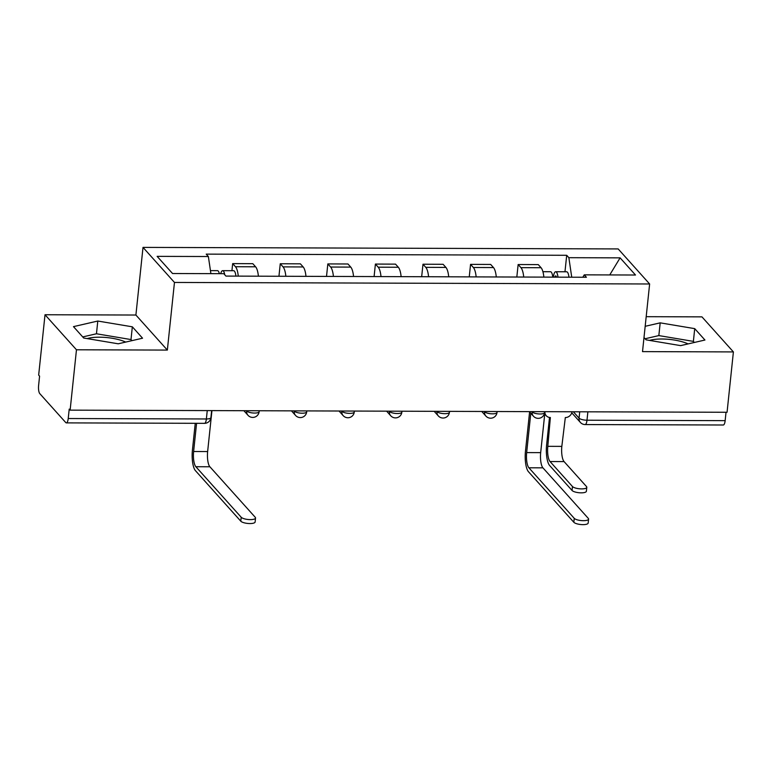 <?xml version="1.0" encoding="UTF-8"?>
<svg xmlns="http://www.w3.org/2000/svg" width="772" height="772" viewBox="0 0 772 772"><rect width="100%" height="100%" fill="white"/><g stroke="black" fill="none" stroke-linecap="round" stroke-linejoin="round"><path stroke-width="1.16" d="M649.532 340.413A24.965 7.575 -174 0 1 661.913 339.005A24.965 7.575 -174 0 1 688.093 343.897M87.139 338.59A24.965 7.575 -174 0 1 99.52 337.19A24.965 7.575 -174 0 1 125.711 342.083M45.017 314.744L76.467 349.784L70.127 410.144L727.06 412.267L733.4 351.916L642.516 351.617L649.628 283.98L618.169 248.931L143.013 247.397L135.901 315.034L45.017 314.744L38.668 375.105L39.584 376.128L38.6 385.527A6.398 1.94 -89.8 0 0 39.797 393.633L65.745 422.554A6.398 1.94 -89.8 0 0 66.363 422.882A6.398 1.94 -89.8 0 0 68.216 418.53L206.375 418.974A6.398 1.94 6 0 0 210.91 417.604L211.644 410.607M733.4 351.916L701.951 316.867L646.183 316.684M76.467 349.784L167.35 350.083L174.462 282.446L649.628 283.98M70.127 410.144L69.21 409.121L68.216 418.53M726.027 412.267L725.149 420.653A6.398 1.94 90.2 0 1 723.296 425.005L585.137 424.561A6.398 1.94 -89.8 0 0 586.99 420.209L725.149 420.653M543.855 277.119A14.726 4.468 -89.8 0 0 541.066 267.72L538.267 264.603L518.137 264.535L520.936 267.652A14.726 4.468 90.2 0 1 523.725 277.052M516.825 277.032L518.137 264.535M496.28 276.965A14.726 4.468 -89.8 0 0 493.491 267.566L490.693 264.449L470.563 264.381L473.361 267.498A14.726 4.468 90.2 0 1 476.15 276.897M469.251 276.878L470.563 264.381M448.706 276.81A14.726 4.468 -89.8 0 0 445.907 267.411L443.109 264.294L422.988 264.227L425.777 267.344A14.726 4.468 90.2 0 1 428.576 276.743M421.666 276.723L422.988 264.227M401.122 276.656A14.726 4.468 -89.8 0 0 398.333 267.257L395.534 264.14L375.404 264.072L378.203 267.189A14.726 4.468 90.2 0 1 381.001 276.588M374.092 276.569L375.404 264.072M353.547 276.501A14.726 4.468 -89.8 0 0 350.758 267.102L347.96 263.985L327.83 263.918L330.628 267.035A14.726 4.468 90.2 0 1 333.417 276.434M326.517 276.415L327.83 263.918M305.973 276.347A14.726 4.468 -89.8 0 0 303.174 266.948L300.385 263.831L280.255 263.763L283.044 266.88A14.726 4.468 90.2 0 1 285.843 276.279M278.943 276.26L280.255 263.763M258.398 276.193A14.726 4.468 -89.8 0 0 255.6 266.794L252.801 263.677L232.671 263.609L235.47 266.726A14.726 4.468 90.2 0 1 238.268 276.125M231.928 270.702L232.671 263.609M571.734 277.206L568.858 257.684L620.099 257.858L635.501 275.015L584.269 274.851L582.792 277.245M172.542 273.52L157.131 256.362L172.542 273.52L223.774 273.684L225.926 276.087L586.421 277.254L584.269 274.851M157.131 256.362L208.372 256.526L210.891 273.645M568.858 257.684L566.706 255.291L206.211 254.123L208.372 256.526M143.013 247.397L174.462 282.446M643.993 337.518L646.077 339.834L680.624 345.624L704.942 340.027L694.723 328.64L660.185 322.85L645.18 326.305M135.901 315.034L167.35 350.083M83.694 338.02L118.232 343.801L142.55 338.204L132.34 326.817L97.793 321.036L73.475 326.633L83.694 338.02M564.969 271.773L566.706 255.291M620.099 257.858L609.745 274.938M694.356 342.459L693.381 341.378L658.844 335.588L645.112 338.754M658.844 335.588L660.185 322.85M693.381 341.378L694.723 328.64M131.964 340.645L130.999 339.564L96.461 333.774L82.72 336.93M96.461 333.774L97.793 321.036M130.999 339.564L132.34 326.817M586.797 487.315L586.382 491.253A7.363 2.229 -174 0 1 580.013 492.806A7.363 2.229 -174 0 1 572.052 490.461L572.467 486.524A7.363 2.229 6 0 0 580.428 488.859A7.363 2.229 6 0 0 586.797 487.315A7.363 2.229 6 0 0 586.488 486.563L564.071 461.588A12.005 3.638 90.2 0 1 561.833 446.38L565.316 417.565A6.398 5.78 138.1 0 0 572.023 411.765M549.5 417.449L546.605 445.01A16.164 4.902 -89.8 0 0 549.625 465.487L572.052 490.461M544.887 411.679A6.398 5.78 138.1 0 0 546.248 415.732L545.051 414.4A6.398 5.78 -41.9 0 1 544.424 413.531M546.248 415.732A6.398 5.78 138.1 0 0 550.368 417.517L547.802 446.332A12.005 3.638 90.2 0 0 550.04 461.54L572.467 486.524M588.582 519.112L588.168 523.059A7.363 2.229 -174 0 1 581.789 524.603A7.363 2.229 -174 0 1 573.828 522.268L574.243 518.321A7.363 2.229 6 0 0 582.204 520.656A7.363 2.229 6 0 0 588.582 519.112A7.363 2.229 6 0 0 588.274 518.369L542.928 467.842A12.005 3.638 90.2 0 1 540.68 452.633L544.742 414.024M556.525 277.158A3.841 1.168 -89.8 0 0 555.676 275.903A3.841 1.168 -89.8 0 0 554.807 277.148M557.963 277.158A8 2.422 -89.8 0 0 555.686 271.744A8 2.422 -89.8 0 0 553.37 277.148M568.945 277.196A8 2.422 -89.8 0 0 566.667 271.783L555.686 271.744M574.243 518.321L528.897 467.793A12.005 3.638 90.2 0 1 526.658 452.595L530.789 413.252M552.781 277.148A8 2.422 -89.8 0 0 550.504 271.725L542.909 271.705M529.602 411.92L525.462 451.263A16.164 4.902 -89.8 0 0 528.482 471.74L573.828 522.268M255.532 518.041L255.127 521.978A7.363 2.229 -174 0 1 248.748 523.522A7.363 2.229 -174 0 1 240.787 521.187L241.202 517.24A7.363 2.229 6 0 0 249.163 519.585A7.363 2.229 6 0 0 255.532 518.041A7.363 2.229 6 0 0 255.233 517.288L209.887 466.77A12.005 3.638 90.2 0 1 207.639 451.562L211.943 410.607M224.749 274.774A8 2.422 -89.8 0 0 222.645 270.673A8 2.422 -89.8 0 0 220.734 273.674M235.904 276.125A8 2.422 -89.8 0 0 233.626 270.702L222.645 270.673M241.202 517.24L195.856 466.722A12.005 3.638 90.2 0 1 193.618 451.514L196.58 423.307M219.354 273.674A8 2.422 -89.8 0 0 217.463 270.654L210.447 270.625M195.248 423.307L192.421 450.182A16.164 4.902 -89.8 0 0 195.441 470.659L240.787 521.187M246.403 410.714L246.654 411.003A6.398 1.94 6 0 0 254.586 413.059A6.398 1.94 6 0 0 259.122 411.688L259.218 410.762M293.978 410.868L294.238 411.158A6.398 1.94 6 0 0 302.17 413.213A6.398 1.94 6 0 0 306.696 411.843L306.793 410.916M341.562 411.022L341.813 411.302A6.398 1.94 6 0 0 349.745 413.367A6.398 1.94 6 0 0 354.28 411.997L354.377 411.071M389.136 411.177L389.387 411.457A6.398 1.94 6 0 0 397.319 413.522A6.398 1.94 6 0 0 401.855 412.151L401.951 411.215M436.711 411.331L436.962 411.611A6.398 1.94 6 0 0 444.904 413.676A6.398 1.94 6 0 0 449.429 412.306L449.526 411.37M484.285 411.486L484.546 411.765A6.398 1.94 6 0 0 492.478 413.831A6.398 1.94 6 0 0 497.014 412.46L497.11 411.524M531.869 411.64L532.12 411.92A6.398 1.94 6 0 0 540.053 413.985A6.398 1.94 6 0 0 544.588 412.615L544.685 411.679M573.345 411.775L579.058 418.144A6.398 1.94 6 0 0 586.99 420.209L587.878 411.823M579.724 411.794L579.058 418.144A6.398 5.78 -41.9 0 0 580.399 422.438A6.398 6.398 0 0 0 585.137 424.561M246.683 410.714L246.654 411.003A6.398 5.78 138.1 0 0 247.995 415.297A6.398 6.398 0 0 0 259.122 411.688M294.267 410.868L294.238 411.158A6.398 5.78 138.1 0 0 295.57 415.452A6.398 6.398 0 0 0 306.696 411.843M341.842 411.022L341.813 411.302A6.398 5.78 138.1 0 0 343.144 415.606A6.398 6.398 0 0 0 354.28 411.997M389.416 411.177L389.387 411.457A6.398 5.78 138.1 0 0 390.728 415.761A6.398 6.398 0 0 0 401.855 412.151M436.991 411.331L436.962 411.611A6.398 5.78 138.1 0 0 438.303 415.905A6.398 6.398 0 0 0 449.429 412.306M484.575 411.486L484.546 411.765A6.398 5.78 138.1 0 0 485.877 416.06A6.398 6.398 0 0 0 497.014 412.46M532.149 411.64L532.12 411.92A6.398 5.78 138.1 0 0 533.452 416.214A6.398 6.398 0 0 0 544.588 412.615M283.044 266.88L303.174 266.948M330.628 267.035L350.758 267.102M378.203 267.189L398.333 267.257M425.777 267.344L445.907 267.411M473.361 267.498L493.491 267.566M520.936 267.652L541.066 267.72M235.47 266.726L255.6 266.794M207.253 410.588L206.375 418.974A6.398 1.94 -89.8 0 1 204.522 423.336A6.398 6.398 0 0 0 210.91 417.604M561.833 446.38L547.802 446.332M564.071 461.588L550.04 461.54M526.658 452.595L540.68 452.633M528.897 467.793L542.928 467.842M193.618 451.514L207.639 451.562M195.856 466.722L209.887 466.77M529.341 411.63L533.452 416.214M481.767 411.476L485.877 416.06M434.182 411.322L438.303 415.905M386.608 411.167L390.728 415.761M339.033 411.013L343.144 415.606M291.449 410.858L295.57 415.452M243.875 410.704L247.995 415.297M204.522 423.336L66.363 422.882M580.399 422.438L571.772 412.827"/></g></svg>
